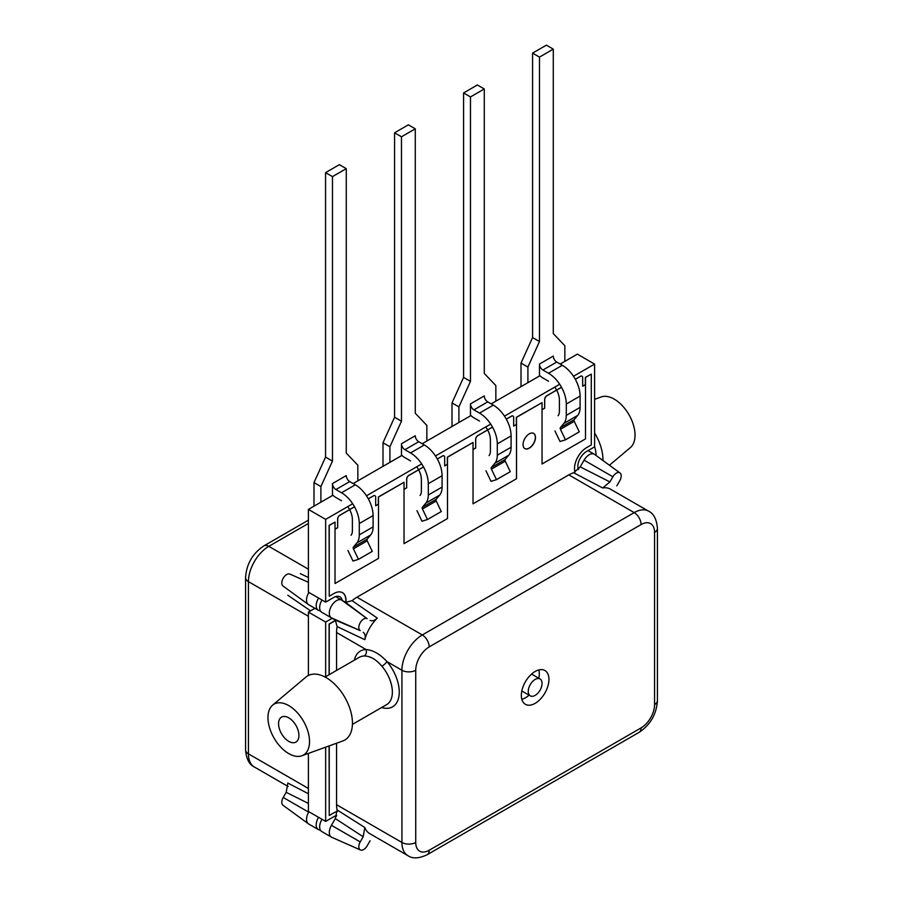 <?xml version="1.0" encoding="UTF-8"?>
<svg xmlns="http://www.w3.org/2000/svg" width="903" height="903" viewBox="0 0 903 903"><rect width="100%" height="100%" fill="white"/><g stroke="black" fill="none" stroke-linecap="round" stroke-linejoin="round"><path stroke-width="1.35" d="M548.527 373.255A25.126 14.504 60 0 1 566.294 404.025L566.294 415.357A21.288 12.292 60 0 1 563.867 423.417L560.379 427.616A1.772 1.016 -120 0 0 560.436 429.309L565.481 439.829L579.286 431.86L574.24 421.34A1.772 1.016 -120 0 1 574.184 419.647L577.672 415.448A21.288 12.292 60 0 0 580.098 407.388L580.098 396.056A25.126 14.504 60 0 0 562.332 365.286L548.527 373.255L542.929 370.016A4.876 2.822 60 0 1 539.475 364.044L539.475 375.998M564.849 361.347L564.849 345.725L553.279 333.591L553.279 49.134L546.383 45.15L532.578 53.119L532.578 337.564L521.008 363.074L521.008 386.665M532.578 53.119L539.475 57.103L553.279 49.134M539.475 57.103L539.475 341.548L527.905 367.058L527.905 382.68M539.475 341.548L532.578 337.564M527.905 367.058L521.008 363.074M554.961 430.991L560.007 441.511L565.481 439.829M556.654 390.13A15.362 8.872 60 0 1 559.397 400.04L559.397 411.373A11.525 6.66 60 0 1 558.077 415.741M554.758 387.094A15.362 8.872 60 0 1 556.62 390.062M562.332 365.286L556.733 362.058L542.929 370.016M539.475 375.309A14.64 8.454 -120 0 0 542.929 377.985L548.527 381.224M539.475 364.044L553.279 356.075A4.876 2.822 -120 0 0 556.733 362.058M535.152 679.44A9.764 5.632 120 0 0 528.774 688.03A9.764 5.632 120 0 0 530.264 695.852A9.764 5.632 120 0 0 535.152 695.366A9.764 5.632 120 0 0 541.529 686.777A9.764 5.632 120 0 0 540.028 678.954A9.764 5.632 120 0 0 535.152 679.44M535.152 703.335A19.516 11.265 120 0 0 547.895 686.145A19.516 11.265 120 0 0 544.904 670.5A19.516 11.265 120 0 0 535.152 671.471A19.516 11.265 120 0 0 522.397 688.662A19.516 11.265 120 0 0 525.388 704.306A19.516 11.265 120 0 0 535.152 703.335M521.844 699.306A19.516 11.265 120 0 0 525.49 697.759A19.516 11.265 120 0 0 529.056 695.152M538.82 678.255A19.516 11.265 120 0 0 538.798 669.924M370.095 840.761L367.126 845.897A6.897 3.973 -60 0 1 363.683 849.531A6.897 3.973 -60 0 1 360.455 849.983L331.762 837.295A10.249 5.915 -60 0 1 331.435 837.126L321.773 831.55A10.249 5.915 -60 0 1 322.021 819.303M331.435 837.126A10.249 5.915 -60 0 1 331.435 825.297L335.306 818.581L337.135 809.957L364.835 827.52L363.198 836.776L335.306 818.581M335.306 620.09L360.229 630.599L331.435 617.855A10.249 5.915 -60 0 1 329.866 609.638A10.249 5.915 -60 0 1 336.559 600.608A10.249 5.915 -60 0 1 341.684 600.111L345.556 602.346L352.114 600.676L377.296 618.103A28.817 16.638 120 0 0 364.835 639.696L337.135 626.603L335.306 620.09L321.773 612.279A10.249 5.915 -60 0 1 322.021 600.032M580.211 466.862L609.92 481.92L602.707 487.97L573.665 472.766L580.211 466.862L584.083 460.158A10.249 5.915 -60 0 1 589.207 454.751A10.249 5.915 -60 0 1 594.332 454.243A10.249 5.915 -60 0 1 594.637 454.435L619.977 472.935A6.897 3.973 -60 0 1 619.774 480.757L616.805 485.904M288.746 717.829A14.403 8.319 -120 0 0 281.544 717.117A14.403 8.319 -120 0 0 279.332 728.665A14.403 8.319 -120 0 0 288.746 741.363A14.403 8.319 -120 0 0 295.947 742.074A14.403 8.319 -120 0 0 298.159 730.527A14.403 8.319 -120 0 0 288.746 717.829M309.526 741.589A29.393 16.965 -120 0 0 295.71 711A29.393 16.965 -120 0 0 272.627 705.141A29.393 16.965 -120 0 0 267.965 717.592A29.393 16.965 -120 0 0 279.817 746.115A29.393 16.965 -120 0 0 301.862 755.777A29.393 16.965 -120 0 0 309.526 741.589M301.862 755.777L342.779 740.979A37.079 21.401 -120 0 0 352.452 723.089A37.079 21.401 -120 0 0 335.013 684.497A37.079 21.401 -120 0 0 305.903 677.103L272.627 705.141M360.229 630.599A6.897 3.973 -60 0 1 359.18 625.079A6.897 3.973 -60 0 1 363.683 619.006A6.897 3.973 -60 0 1 367.126 618.668L345.556 602.346M336.559 743.237L336.559 804.72A28.817 16.638 120 0 0 337.135 809.957M337.135 626.603A28.817 16.638 120 0 0 336.559 632.506L336.559 670.444M573.665 472.766A28.817 16.638 120 0 0 568.834 474.876L356.933 597.222A28.817 16.638 120 0 0 352.114 600.676M602.707 487.97A28.817 16.638 -60 0 1 610.36 489.11L648.602 511.188A28.817 16.638 -60 0 0 634.199 512.611L568.834 474.876M354.315 660.195A32.203 18.591 60 0 1 366.065 649.539C373.142 650.137 380.095 654.156 386.935 661.583A32.203 18.591 60 0 1 399.092 695.231A32.203 18.591 60 0 1 381.642 707.512M336.559 804.72L401.925 842.465A28.817 16.638 -60 0 0 407.896 855.649L369.643 833.571A28.817 16.638 -60 0 1 364.835 827.52M609.92 481.92L612.889 476.784A6.897 3.973 -60 0 1 619.977 472.935M377.296 618.103C374.587 620.609 372.183 621.366 370.095 620.384M363.198 632.314C365.105 633.635 365.647 636.096 364.835 639.696M360.455 849.983A6.897 3.973 -60 0 1 360.229 841.923L363.198 836.776M336.559 632.506L366.065 649.539A4.876 3.793 -91 0 1 364.191 655.984A27.327 15.78 -120 0 0 359.383 657.26L325.103 677.047M352.43 724.375L386.71 704.588A27.327 15.78 -120 0 0 392.365 692.082A27.327 15.78 -120 0 0 381.901 666.211A4.876 1.208 139.5 0 0 386.935 661.583L401.925 670.24A28.817 16.638 -60 0 1 422.299 634.956L356.933 597.222M410.526 452.934A25.126 14.504 60 0 1 428.293 483.703L428.293 495.036A21.288 12.292 60 0 1 425.866 503.095L422.378 507.283A1.772 1.016 -120 0 0 422.435 508.987L427.48 519.507L441.274 511.538L436.228 501.018A1.772 1.016 -120 0 1 436.172 499.314L439.659 495.126A21.288 12.292 60 0 0 442.086 487.067L442.086 475.734A25.126 14.504 60 0 0 424.32 444.965L410.526 452.934L404.928 449.694A4.876 2.822 60 0 1 401.474 443.723L401.474 455.676M426.848 441.025L426.848 425.403L415.278 413.258L415.278 128.813L408.37 124.828L394.577 132.797L394.577 417.242L382.996 442.752L382.996 466.343M394.577 132.797L401.474 136.782L415.278 128.813M401.474 136.782L401.474 421.227L389.904 446.737L389.904 462.359M401.474 421.227L394.577 417.242M389.904 446.737L382.996 442.752M416.949 510.669L421.994 521.189L427.48 519.507M418.642 469.808A15.362 8.872 60 0 1 421.385 479.719L421.385 491.051A11.525 6.66 60 0 1 420.076 495.42M416.757 466.772A15.362 8.872 60 0 1 418.608 469.741M424.32 444.965L418.721 441.725L404.928 449.694M401.474 454.988A14.64 8.454 -120 0 0 404.928 457.663L410.526 460.902M401.474 443.723L415.278 435.754A4.876 2.822 -120 0 0 418.721 441.725M594.603 399.329L601.138 396.959A29.393 16.965 60 0 1 623.183 406.632A29.393 16.965 60 0 1 635.035 435.144A29.393 16.965 60 0 1 630.373 447.595L609.435 465.237M594.603 432.909A37.079 21.401 60 0 1 602.978 459.932A37.079 21.401 60 0 1 602.978 460.519M594.603 446.522A27.327 15.78 60 0 1 596.082 455.496M308.905 592.47A10.249 5.915 120 0 0 308.363 604.502A10.249 5.915 120 0 0 308.668 604.705L312.822 607.121M308.397 803.41L286.195 792.315L283.226 797.462L308.668 812.147A10.249 5.915 120 0 1 308.905 811.741L308.668 812.147A10.249 5.915 120 0 0 308.363 823.773A10.249 5.915 120 0 0 308.668 823.976L318.33 829.552A10.249 5.915 120 0 0 320.351 830.038M300.293 573.642L308.397 577.514M310.564 610.846L287.82 595.235M286.195 792.315L287.82 783.059L308.397 793.748M290.111 574.206A6.897 3.973 120 0 0 289.897 574.094A6.897 3.973 120 0 0 283.226 578.191A6.897 3.973 120 0 0 283.023 586.013A6.897 3.973 120 0 0 283.226 586.149M283.226 797.462A6.897 3.973 120 0 0 283.023 805.284L308.363 823.773M318.567 598.046A10.249 5.915 120 0 0 318.33 610.281A10.249 5.915 120 0 0 320.351 610.767M318.567 817.317A10.249 5.915 120 0 0 318.33 829.552M479.527 413.089A25.126 14.504 60 0 1 497.293 443.87L497.293 455.191A21.288 12.292 60 0 1 494.867 463.25L491.379 467.449A1.772 1.016 -120 0 0 491.435 469.142L496.481 479.662L510.285 471.693L505.24 461.173A1.772 1.016 -120 0 1 505.183 459.48L508.671 455.293A21.288 12.292 60 0 0 511.087 447.222L511.087 435.901A25.126 14.504 60 0 0 493.32 405.12L479.527 413.089L473.928 409.86A4.876 2.822 60 0 1 470.474 403.878L470.474 415.831M495.849 401.18L495.849 385.558L484.279 373.424L484.279 88.968L477.371 84.984L463.578 92.953L463.578 377.409L452.008 402.907L452.008 426.498M463.578 92.953L470.474 96.937L484.279 88.968M470.474 96.937L470.474 381.393L458.905 406.892L458.905 422.514M470.474 381.393L463.578 377.409M458.905 406.892L452.008 402.907M485.961 470.824L491.006 481.344L496.481 479.662M487.654 429.963A15.362 8.872 60 0 1 490.397 439.885L490.397 451.207A11.525 6.66 60 0 1 489.076 455.575M485.758 426.927A15.362 8.872 60 0 1 487.62 429.907M493.32 405.12L487.722 401.891L473.928 409.86M470.474 415.154A14.64 8.454 -120 0 0 473.928 417.829L479.527 421.058M470.474 403.878L484.279 395.92A4.876 2.822 -120 0 0 487.722 401.891M574.997 472.201A17.078 9.865 -60 0 1 586.589 447.651L591.284 444.942L591.284 374.135L585.505 377.465L585.505 438.881L542.037 463.984L542.037 402.636L516.505 417.367L516.505 478.725L473.025 503.818L473.025 442.47L447.357 457.132L447.357 464.3L444.671 465.858M447.493 464.3L444.671 465.937L444.671 457.29A3.07 1.772 120 0 0 444.028 455.88A3.07 1.772 120 0 0 442.493 456.038L437.334 459.017M443.994 455.868A3.07 1.772 120 0 0 443.96 455.846A3.07 1.772 120 0 0 442.425 455.992L437.3 458.961M423.496 466.919L408.822 475.396A3.07 1.772 120 0 0 406.643 479.166L406.643 487.812L404.025 489.324M423.53 466.986L408.89 475.441A3.07 1.772 120 0 0 406.722 479.2L406.643 487.812M406.722 487.846L404.025 489.403M473.025 442.47L447.493 457.211L447.493 518.559L404.025 543.662L404.025 482.304L378.357 496.966L378.357 504.145L375.671 505.691M378.492 504.145L375.671 505.77L375.671 497.124A3.07 1.772 120 0 0 375.027 495.724A3.07 1.772 120 0 0 373.492 495.871L368.334 498.851M375.027 495.724L374.959 495.679A3.07 1.772 120 0 0 374.959 495.679A3.07 1.772 120 0 0 373.424 495.837L368.3 498.795M354.495 506.764L339.821 515.241A3.07 1.772 120 0 0 337.643 518.999L337.643 527.645L335.024 529.158M354.529 506.82L339.889 515.274A3.07 1.772 120 0 0 337.711 519.044L337.643 527.645M337.711 527.691L335.024 529.237M542.037 402.636L516.358 417.288L516.358 424.466L513.672 426.013M516.505 424.466L513.672 426.092L513.672 417.457A3.07 1.772 120 0 0 513.039 416.046A3.07 1.772 120 0 0 511.493 416.193L506.335 419.173M513.006 416.023A3.07 1.772 120 0 0 512.972 416.001A3.07 1.772 120 0 0 511.425 416.159L506.301 419.116M492.496 427.085L477.822 435.562A3.07 1.772 120 0 0 475.655 439.321L475.655 447.967L473.025 449.48M492.53 427.142L477.89 435.596A3.07 1.772 120 0 0 475.723 439.366L475.655 447.967M475.723 448.012L473.025 449.559M591.284 374.135L585.37 377.386L585.37 384.622L582.672 386.179M585.505 384.622L582.672 386.258L582.672 377.612A3.07 1.772 120 0 0 582.04 376.201A3.07 1.772 120 0 0 580.505 376.359L575.335 379.339M582.006 376.19A3.07 1.772 120 0 0 581.972 376.167A3.07 1.772 120 0 0 580.437 376.314L575.301 379.283M561.508 387.252L546.823 395.717A3.07 1.772 120 0 0 544.656 399.487L544.656 408.133L542.037 409.646M561.542 387.308L546.902 395.762A3.07 1.772 120 0 0 544.723 399.521L544.656 408.133M544.723 408.167L542.037 409.725M314.933 608.317L308.397 612.087L308.397 675.467M308.397 753.418L308.397 811.447L325.656 821.403L333.805 816.696A12.202 7.043 -60 0 1 336.65 815.612M332.914 495.25L308.397 509.405L308.397 592.176L325.656 602.132L333.805 597.425A12.202 7.043 -60 0 1 339.9 596.827A12.202 7.043 -60 0 1 342.237 600.427M578.304 469.515A12.202 7.043 -60 0 1 586.453 451.556L594.603 446.861L594.603 364.09L577.344 354.134L560.176 364.044M539.926 375.738L491.176 403.878M470.926 415.583L422.175 443.723M401.914 455.417L353.175 483.556M308.397 612.087L325.656 622.054L325.656 676.742M325.656 747.176L325.656 821.403M332.18 618.284L325.656 622.054M308.397 509.405L325.656 519.372L325.656 602.132M594.603 364.09L573.484 376.28M559.691 384.249L504.484 416.125M490.69 424.083L435.483 455.959M421.678 463.928L366.483 495.792M352.678 503.761L325.656 519.372M524.812 448.577A8.782 5.068 120 0 0 529.124 448.102A8.782 5.068 120 0 0 534.847 440.427A8.782 5.068 120 0 0 533.583 433.372M529.271 448.181A8.782 5.068 120 0 0 535.005 440.45A8.782 5.068 120 0 0 533.662 433.406A8.782 5.068 120 0 0 529.271 433.846A8.782 5.068 120 0 0 523.526 441.578A8.782 5.068 120 0 0 524.88 448.622A8.782 5.068 120 0 0 529.271 448.181M404.025 482.304L378.492 497.045L378.492 558.404L335.024 583.496L335.024 522.081L329.234 525.422L329.234 596.24L333.941 593.519A17.078 9.865 -60 0 1 342.474 592.673A17.078 9.865 -60 0 1 345.894 602.515M335.623 620.293A17.078 9.865 -60 0 1 333.941 621.411L329.234 624.12L329.234 674.665M329.234 745.878L329.234 815.511L333.941 812.79A17.078 9.865 -60 0 1 337.327 811.402M335.498 620.214A17.078 9.865 -60 0 1 333.805 621.332L329.098 624.041L329.098 674.744M329.098 745.934L329.234 815.511M342.406 592.639A17.078 9.865 -60 0 1 345.759 602.448M335.024 522.081L329.098 525.343L329.234 596.24M341.515 492.767A25.126 14.504 60 0 1 359.281 523.537L359.281 534.869A21.288 12.292 60 0 1 356.866 542.929L353.366 547.128A1.772 1.016 -120 0 0 353.423 548.821L358.48 559.341L372.273 551.372L367.228 540.852A1.772 1.016 -120 0 1 367.171 539.159L370.659 534.96A21.288 12.292 60 0 0 373.086 526.9L373.086 515.579A25.126 14.504 60 0 0 355.319 484.798L341.515 492.767L335.916 489.539A4.876 2.822 60 0 1 332.473 483.556L332.473 495.51M357.848 480.859L357.848 465.237L346.267 453.103L346.267 168.647L339.37 164.662L325.565 172.631L325.565 457.087L313.996 482.586L313.996 506.177M325.565 172.631L332.473 176.616L346.267 168.647M332.473 176.616L332.473 461.072L320.892 486.57L320.892 502.192M332.473 461.072L325.565 457.087M320.892 486.57L313.996 482.586M347.948 550.503L352.994 561.023L358.48 559.341M349.642 509.642A15.362 8.872 60 0 1 352.384 519.564L352.384 530.885A11.525 6.66 60 0 1 351.075 535.253M347.757 506.606A15.362 8.872 60 0 1 349.608 509.585M355.319 484.798L349.721 481.57L335.916 489.539M332.473 494.833A14.64 8.454 -120 0 0 335.916 497.508L341.515 500.736M332.473 483.556L346.267 475.588A4.876 2.822 -120 0 0 349.721 481.57M574.24 421.34L560.436 429.309M574.184 419.647L560.379 427.616M577.672 415.448L563.867 423.417M580.098 407.388L566.294 415.357M580.098 396.056L566.294 404.025M381.901 666.211C376.133 659.416 370.23 656.007 364.191 655.984M429.196 646.909A9.764 5.632 60 0 0 422.299 634.956L634.199 512.611A9.764 5.632 60 0 1 641.096 524.564L429.196 646.909A19.053 11.005 120 0 0 415.73 670.24L415.73 842.465A19.053 11.005 120 0 0 429.196 850.242L641.096 727.897A19.053 11.005 120 0 0 654.573 704.566L654.573 532.341A19.053 11.005 120 0 0 641.096 524.564M415.73 842.465A9.764 5.632 0 0 1 401.925 842.465L401.925 670.24A9.764 5.632 0 0 0 415.73 670.24M612.889 476.784L584.083 460.158M367.126 618.668L341.684 600.111L335.611 596.601M360.229 841.923L331.435 825.297M429.196 850.242A9.764 5.632 60 0 1 427.175 854.712C418.992 858.584 412.558 858.9 407.896 855.649M641.096 727.897A9.764 5.632 60 0 1 639.076 732.367L427.175 854.712M654.573 704.566A9.764 5.632 0 0 0 657.429 700.581C656.526 714.183 650.408 724.782 639.076 732.367M654.573 532.341A9.764 5.632 0 0 0 657.429 528.357L657.429 700.581M436.228 501.018L422.435 508.987M436.172 499.314L422.378 507.283M439.659 495.126L425.866 503.095M442.086 487.067L428.293 495.036M442.086 475.734L428.293 483.703M308.397 523.469L268.801 546.338L308.397 569.195M308.397 520.173L263.924 545.852A9.764 5.632 -120 0 1 268.801 546.338A28.817 16.638 120 0 0 248.427 581.622L308.397 616.252M245.571 749.862A9.764 5.632 0 0 0 248.427 753.836A28.817 16.638 120 0 0 254.398 767.031C249.251 764.615 246.305 758.881 245.571 749.862L245.571 577.638A9.764 5.632 0 0 0 248.427 581.622L248.427 753.836L308.397 788.466M505.24 461.173L491.435 469.142M505.183 459.48L491.379 467.449M508.671 455.293L494.867 463.25M511.087 447.222L497.293 455.191M511.087 435.901L497.293 443.87M367.228 540.852L353.423 548.821M367.171 539.159L353.366 547.128M370.659 534.96L356.866 542.929M373.086 526.9L359.281 534.869M373.086 515.579L359.281 523.537M521.821 690.976L530.264 695.852M578.022 468.488L578.8 468.928M657.429 528.357C656.628 519.214 653.682 513.491 648.602 511.188M588.067 450.62L594.332 454.243M335.611 815.872L336.39 816.323M531.574 674.078L540.028 678.954M254.398 767.031L288.147 786.513M283.023 586.013L308.363 604.502M289.897 574.094L308.397 582.288M245.571 577.638C246.474 564.036 252.592 553.437 263.924 545.852M318.33 610.281L308.668 604.705"/></g></svg>
